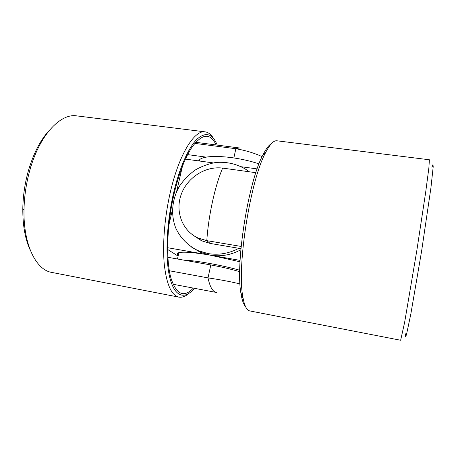 <?xml version="1.0" encoding="UTF-8"?>
<svg xmlns="http://www.w3.org/2000/svg" width="456" height="456" viewBox="0 0 456 456"><rect width="100%" height="100%" fill="white"/><g stroke="black" fill="none" stroke-linecap="round" stroke-linejoin="round"><path stroke-width="0.68" d="M405.447 333.843L405.526 336.881L406.45 334.761L410.816 314.093L421.612 251.062L430.931 187.804L433.2 166.799L432.983 164.502L431.963 167.358M400.647 340.256L404.66 322.215L416.864 250.31L425.67 192.244L428.874 167.933L429.392 159.777L276.889 140.79C273.606 140.351 269.77 144.438 265.375 153.051C250.504 180.257 236.972 265.215 242.66 295.693C244.154 305.241 246.531 310.319 249.791 310.924L400.647 340.256M243.527 300.441L241.982 294.718M245.539 306.643C243.504 304.443 241.959 299.957 240.916 293.185C235.302 263.454 248.372 181.408 262.941 154.897C266.042 148.781 268.897 144.997 271.519 143.543M241.156 246.451L206.796 240.643C208.529 215.226 215.032 185.831 222.631 168.099C205.234 165.841 187.125 177.697 181.146 194.626C175.036 211.533 182.229 230.85 198.149 238.038L206.796 240.643L210.165 243.43L201.575 240.785L193.065 235.165M255.862 172.693L222.631 168.099M240.945 248.657L210.165 243.43M241.441 166.759L257.144 168.908M240.848 249.774C230.93 255.081 220.653 256.865 210.016 255.121L240.095 260.376M167.665 247.722L210.016 255.121L200.212 252.196L191.075 246.793M185.455 159.104L213.18 162.895M182.451 166.218L176.569 191.702M172.402 209.754L168.931 224.802M198.463 160.882L199.979 159.366C206.38 154.156 236.368 156.191 259.002 163.886M238.864 248.303C228.906 253.553 218.606 255.309 207.964 253.564L198.052 250.612C188.083 245.864 180.302 237.941 175.76 228.085C170.51 214.576 172.015 198.919 179.59 185.98C183.848 179.784 189.029 174.483 195.134 170.077C201.637 166.303 208.546 163.778 215.859 162.49C227.156 161.555 237.49 164.052 246.856 169.98L249.244 171.781M178.302 255.331C176.746 254.072 176.945 253.177 178.912 252.635C183.665 251.598 194.034 252.43 210.016 255.121L240.021 261.778M178.125 256.101L167.677 249.495M183.346 260.051C194.906 260.365 220.807 264.987 239.742 270.208M49.653 129.994C41.291 138.835 34.525 151.346 29.349 167.534L28.175 171.524C24.818 183.734 23.028 196.091 22.806 208.603C22.697 225.595 25.245 239.594 30.444 250.589M213.425 138.31C211.117 134.474 208.369 132.326 205.194 131.869L76.699 115.875C61.127 113.27 41.04 133.294 30.905 166.617L29.668 170.823C26.129 183.711 24.242 196.758 24.003 209.959C23.279 244.781 36.155 270.055 51.767 272.414L178.877 297.13C182.035 297.682 185.307 296.491 188.698 293.561M216.115 144.945C210.376 132.799 202.441 133.386 192.318 146.701C185.165 157.257 179.1 172.938 174.118 193.743C166.657 225.35 165.739 261.368 171.239 279.032C176.728 294.832 184.087 297.853 193.315 288.095M172.932 283.837L175.19 284.658L216.72 292.518M239.736 148.012L197.819 142.58L195.419 142.66M239.725 271.696C230.958 269.114 221.32 266.868 210.803 264.959L167.916 257.292M169.37 270.767L208.016 277.886C209.914 286.915 212.707 291.777 216.395 292.473M205.194 131.869C194.615 129.681 179.065 154.071 170.356 192.124C164.627 216.777 162.382 244.325 164.263 264.28C166.594 284.521 171.467 295.471 178.877 297.13M217.227 145.088C212.485 133.483 205.73 131.527 196.958 139.217C188.527 147.567 179.419 167.825 173.525 193.196C166.223 224.586 165.049 259.852 170.071 278.65C175.098 297.546 185.028 299.598 194.416 288.306M239.417 147.955L235.849 148.719L233.865 157.918M262.103 156.619C254.174 153.011 245.425 150.377 235.849 148.719L194.797 143.389M206.403 157.143L187.638 154.612M239.993 283.911C230.69 281.671 220.031 279.665 208.016 277.886L210.803 264.959M201.575 240.785L198.149 238.038M240.916 293.185L242.66 295.693M262.941 154.897L265.375 153.051M199.979 159.366L199.597 161.036M200.212 252.196L198.052 250.612M178.912 252.635L177.47 259.002M22.806 208.603L24.003 209.959M29.349 167.534L30.905 166.617"/></g></svg>

